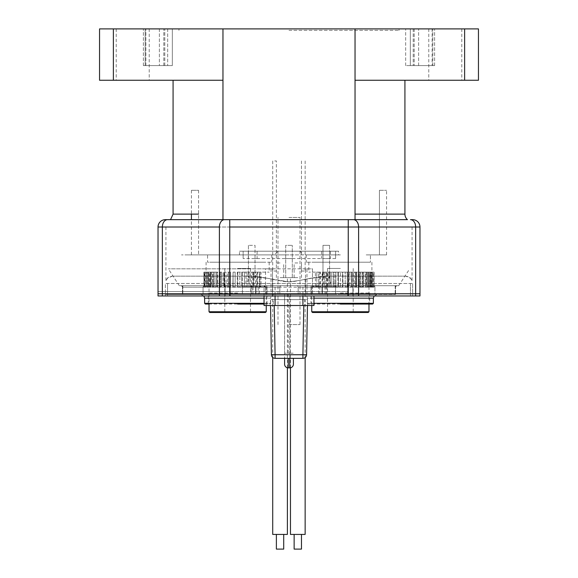 <?xml version="1.0" encoding="UTF-8"?>
<svg xmlns="http://www.w3.org/2000/svg" width="578" height="578" viewBox="0 0 578 578"><rect width="100%" height="100%" fill="white"/><g stroke="black" fill="none" stroke-linecap="round" stroke-linejoin="round"><path stroke-width="0.43" stroke-dasharray="2.89 2.17" d="M158.032 293.769L158.228 291.565L229.741 291.565L158.228 291.565L158.032 293.769L348.259 293.769L348.259 291.565L229.741 291.565L348.259 291.565L348.259 293.769L419.968 293.769L419.773 291.565L419.968 293.769M370.44 262.217L306.239 262.217L370.44 262.217L370.44 254.884L370.44 262.217M340.363 254.884L306.239 254.884L340.363 254.884M338.527 254.884L186.629 254.884L289 254.884L239.473 254.884L239.473 251.213L338.527 251.213L338.527 254.884L239.473 254.884M366.221 254.884L386.581 254.884L366.221 254.884M207.56 254.884L237.637 254.884L207.56 254.884L207.56 262.217L237.637 262.217L207.56 262.217L207.56 254.884M237.637 254.884L271.761 254.884L237.637 254.884M303.529 254.884L274.471 254.884L303.529 254.884L299.859 251.213L278.141 251.213L274.471 254.884M379.428 190.314L386.581 190.314L379.428 190.314L379.428 254.884L379.428 190.314M312.481 262.217L368.244 262.217L312.481 262.217M198.572 190.314L198.572 254.884L198.572 190.314L191.419 190.314L198.572 190.314M237.637 262.217L271.761 262.217L237.637 262.217M209.756 262.217L265.519 262.217L209.756 262.217M239.473 251.213L338.527 251.213M305.141 251.213L301.47 251.213L305.141 251.213M276.53 251.213L272.859 251.213L276.53 251.213M249.01 251.213L255.613 251.213L249.01 251.213M328.99 251.213L322.387 251.213L328.99 251.213M292.302 251.213L285.698 251.213L292.302 251.213M278.141 251.213L299.859 251.213M329.576 245.347L329.576 277.628L329.576 245.347L322.972 245.347L329.576 245.347M322.972 277.628L329.576 277.628L322.972 277.628L322.972 245.347L322.972 277.628M285.698 245.347L285.698 277.628L292.302 277.628L285.698 277.628L285.698 245.347L292.302 245.347L285.698 245.347M292.302 277.628L292.302 245.347L292.302 277.628M248.424 245.347L248.424 277.628L248.424 245.347L255.028 245.347L255.028 277.628L248.424 277.628L255.028 277.628L255.028 245.347L248.424 245.347M242.485 272.122L244.516 272.122L244.516 286.796L241.662 286.796L241.662 272.122L242.485 272.122L242.485 286.796L242.485 272.122L244.516 272.122L244.516 286.796L241.662 286.796L241.662 272.122L242.485 272.122M227.205 286.796L227.205 272.122L228.599 272.122L228.599 286.796L227.205 286.796M228.476 286.796L228.476 272.122L230.478 272.122L230.478 286.796L228.476 286.796L230.478 286.796L230.478 272.122L228.476 272.122L228.476 286.796M209.756 312.481L265.519 312.481M237.637 286.796L266.256 286.796L237.637 286.796M237.637 312.481L250.484 312.481L237.637 312.481M237.637 268.459L250.484 268.459L237.637 268.459M237.789 272.122L237.276 272.122L237.276 286.796L239.848 286.796L239.848 272.122L237.789 272.122L237.789 286.796L237.789 272.122L239.848 272.122L239.848 286.796L237.276 286.796L237.276 272.122L237.789 272.122M224.481 286.796L224.047 286.796L224.047 272.122L225.962 272.122L225.962 286.796L224.047 286.796L224.481 286.796L224.481 272.122L223.166 272.122L223.166 286.796L224.481 286.796L224.481 272.122M233.086 272.122L232.891 286.796L235.138 286.796L235.138 272.122L233.086 272.122L233.086 286.796L233.086 272.122L235.138 272.122L235.138 286.796L232.891 286.796L233.086 272.122M204.063 286.796L203.918 272.122L206.324 272.122L206.324 286.796L204.063 286.796L204.063 272.122L206.324 272.122L205.587 272.122L205.587 286.796L209.142 286.796L209.142 272.122L206.295 272.122L206.295 286.796L205.587 286.796L205.587 272.122L208.542 272.122L208.542 286.796L206.295 286.796L206.295 272.122L206.324 286.796L203.918 286.796L203.918 272.122L204.063 286.796M220.623 272.122L219.409 272.122L219.409 286.796L219.409 272.122L220.623 272.122L220.623 286.796L219.409 286.796L220.623 286.796L220.623 272.122L219.878 272.122L221.663 272.122L221.663 286.796L219.878 286.796L219.878 272.122L221.663 272.122L221.663 286.796L220.623 286.796M204.858 286.796L204.858 272.122L204.431 272.122L204.431 286.796L207.141 286.796L207.141 272.122L204.431 272.122L204.431 286.796L207.141 286.796L207.141 272.122L204.858 272.122L204.858 286.796M228.599 272.122L228.599 286.796M237.637 272.122L269.189 272.122L237.637 272.122M217.097 286.796L216.056 286.796L216.056 272.122L217.682 272.122L217.682 286.796L216.056 286.796L217.097 286.796L217.097 272.122L212.653 272.122L212.653 286.796L216.006 286.796L216.006 272.122L216.006 286.796L217.097 286.796L217.097 272.122M224.047 272.122L224.047 286.796L225.962 286.796L225.962 272.122L224.047 272.122M214.091 272.122L214.091 286.796L212.653 286.796L212.653 272.122L214.091 272.122L214.091 286.796M219.878 286.796L219.878 272.122M213.022 286.796L213.022 272.122L213.968 272.122L213.968 286.796L213.022 286.796L213.022 272.122L213.968 272.122L213.968 286.796L209.742 286.796L209.742 272.122L210.956 272.122L210.956 286.796L209.742 286.796L211.295 286.796L211.295 272.122L209.742 272.122L213.022 272.122M259.804 286.796L259.804 272.122L260.822 272.122L260.822 286.796L259.804 286.796M260.981 272.122L259.45 272.122L259.45 286.796L260.981 286.796L260.981 272.122M216.056 272.122L216.056 286.796L217.682 286.796L217.682 272.122L216.056 272.122M256.466 286.796L256.466 272.122L257.622 272.122L257.622 286.796L256.466 286.796M208.34 272.122L207.372 272.122L207.372 286.796L210.522 286.796L210.522 272.122L208.34 272.122L208.34 286.796L207.372 286.796L207.372 272.122L210.522 272.122L210.522 286.796L208.34 286.796L208.34 272.122M257.362 272.122L255.649 272.122L255.649 286.796L257.362 286.796L257.362 272.122M209.742 286.796L209.742 272.122M210.956 286.796L210.956 272.122M253.359 272.122L251.502 272.122L251.502 286.796L254.038 286.796L254.038 272.122L252.767 272.122L253.359 272.122L253.359 286.796L251.502 286.796L251.502 272.122L253.359 272.122L253.359 286.796M252.767 272.122L252.767 286.796M259.45 272.122L257.622 272.122L257.622 286.796L259.45 286.796L259.45 272.122M208.542 272.122L208.542 286.796L209.142 286.796L209.142 272.122L208.542 272.122M244.516 272.122L244.516 286.796M244.552 272.122L245.975 272.122L245.975 286.796L244.552 286.796M245.975 272.122L249.046 272.122L249.046 286.796L247.081 286.796L247.081 272.122L249.046 272.122L249.046 286.796L245.975 286.796M247.081 286.796L247.081 272.122M249.046 272.122L249.046 286.796M337.863 272.122L338.527 272.122L338.527 286.796L335.811 286.796L335.811 272.122L337.863 272.122L337.863 286.796L335.608 286.796L335.608 272.122L338.527 272.122L338.527 286.796L337.863 286.796L337.863 272.122M335.608 286.796L334.163 286.796L334.163 272.122L335.608 272.122M340.507 272.122L342.927 272.122L342.927 286.796L340.507 286.796L340.507 272.122L340.507 286.796L342.566 286.796L342.566 272.122L340.507 272.122M331.194 286.796L331.194 272.122L333.203 272.122L333.203 286.796L331.194 286.796L331.194 272.122M312.481 312.481L368.237 312.481M340.363 286.796L311.744 286.796L340.363 286.796M340.363 312.481L327.516 312.481L340.363 312.481M340.363 268.459L327.516 268.459L340.363 268.459M374.096 272.122L374.096 286.796L371.856 286.796L371.856 272.122L374.096 272.122L371.856 272.122L371.856 286.796L374.096 286.796L374.096 272.122M327.199 272.122L322.596 272.122L322.596 286.796L327.199 286.796L326.765 286.796L326.765 272.122L327.199 272.122L327.199 286.796M325.884 272.122L324.388 272.122L324.388 286.796L325.884 286.796L325.884 272.122L325.884 286.796M326.765 286.796L329.922 286.796L329.922 272.122L328.68 272.122L328.68 286.796L329.922 286.796L329.922 272.122L326.765 272.122M335.811 286.796L335.811 272.122M373.07 272.122L370.231 272.122L370.231 286.796L373.07 286.796L373.07 272.122L369.732 272.122L369.732 286.796L370.231 286.796L370.231 272.122L369.732 272.122L369.732 286.796L372.507 286.796L372.507 272.122L372.507 286.796L373.07 286.796L373.07 272.122M362.536 272.122L340.363 272.122L371.907 272.122L363.562 272.122L363.54 286.796L362.522 286.796L362.529 272.122L363.54 272.122L363.54 286.796L362.522 286.796L362.522 272.122L363.555 272.122M340.363 262.217L308.811 262.217L340.363 262.217M340.363 272.122L308.811 272.122L340.363 272.122M333.203 272.122L333.203 286.796L334.163 286.796L334.163 272.122L333.203 272.122M371.596 272.122L370.758 272.122L370.758 286.796L371.596 286.796L371.596 272.122L371.596 286.796L370.758 286.796L370.758 272.122L371.596 272.122M373.619 272.122L371.343 272.122L371.343 286.796L373.908 286.796L373.908 272.122L373.908 286.796L371.343 286.796L371.343 272.122L373.619 272.122M322.127 286.796L322.127 272.122L323.34 272.122L323.34 286.796L322.127 286.796M367.846 286.796L367.846 272.122L368.533 272.122L368.533 286.796L367.846 286.796L368.533 286.796L368.533 272.122L367.846 272.122L367.846 286.796M328.68 272.122L328.68 286.796M318.724 286.796L318.724 272.122L319.815 272.122L319.815 286.796L318.724 286.796L318.724 272.122L315.378 272.122L315.378 286.796L316.809 286.796L316.809 272.122L316.809 286.796L318.724 286.796M318.774 286.796L318.774 272.122L320.4 272.122L320.4 286.796L318.774 286.796L319.815 286.796M319.815 272.122L318.774 272.122M365.426 286.796L365.426 272.122L366.293 272.122L366.293 286.796L365.426 286.796L366.864 286.796L366.864 272.122L365.542 272.122L365.542 286.796L366.864 286.796L365.542 286.796L365.542 272.122L366.864 272.122L365.426 272.122L365.426 286.796M368.424 286.796L368.424 272.122L369.515 272.122L369.515 286.796L366.293 286.796L369.515 286.796L369.515 272.122L366.293 272.122L368.424 272.122L368.424 286.796M324.388 272.122L324.388 286.796M363.699 272.122L362.168 272.122L362.168 286.796L363.699 286.796L363.699 272.122L360.347 272.122L360.347 286.796L359.191 286.796L359.191 272.122L360.347 272.122L360.347 286.796L363.699 286.796L363.699 272.122M366.293 272.122L366.293 286.796M366.864 286.796L366.864 272.122M360.08 272.122L358.367 272.122L358.367 286.796L360.08 286.796L360.08 272.122L359.191 272.122L359.191 286.796L360.08 286.796L358.367 286.796L358.367 272.122L360.08 272.122L360.08 286.796M356.077 272.122L354.22 272.122L354.22 286.796L356.756 286.796L356.756 272.122L355.484 272.122L356.077 272.122L356.077 286.796L354.22 286.796L354.22 272.122L356.077 272.122L356.077 286.796M355.484 272.122L355.484 286.796L356.756 286.796L356.756 272.122L355.484 272.122L355.484 286.796M362.168 272.122L362.168 286.796M351.489 286.796L351.489 272.122L352.847 272.122L352.847 286.796L351.489 286.796L351.489 272.122L352.847 272.122L352.847 286.796L351.489 286.796L351.764 272.122L349.806 272.122L349.806 286.796L351.764 286.796L349.806 286.796L349.806 272.122L351.489 272.122M347.234 272.122L345.203 272.122L345.203 286.796L348.7 286.796L348.7 272.122L347.234 272.122L347.234 286.796L345.203 286.796L345.203 272.122L347.277 272.122L347.277 286.796L347.234 272.122M351.764 286.796L351.764 272.122M342.566 272.122L342.927 286.796L342.566 272.122M347.277 272.122L347.277 286.796M252.68 258.554L257.087 258.554L252.68 258.554M252.68 251.213L257.087 251.213L252.68 251.213M335.594 258.554L243.143 258.554L335.594 258.554L335.594 251.213L335.594 258.554M289.368 258.554C295.04 258.554 295.04 258.554 289.368 258.554C283.69 258.554 283.69 258.554 289.368 258.554M326.05 258.554L330.457 258.554L326.05 258.554M243.143 258.554L243.143 251.213L243.143 258.554M243.143 251.213L335.594 251.213M326.05 251.213L330.457 251.213L326.05 251.213M301.47 160.966L301.47 271.024L301.47 160.966M301.47 271.024L305.141 271.024L301.47 271.024M305.141 160.966L305.141 271.024L305.141 160.966M272.715 160.966L272.715 271.024L276.378 271.024L276.378 160.966L272.715 160.966L272.715 271.024L276.378 271.024L276.378 160.966M289 254.884L181.514 254.884L289 254.884M99.546 28.9L355.036 28.9L355.036 219.662L407.454 219.662L222.964 219.662L407.454 219.662M158.032 295.972L348.259 295.972L348.259 227.002L229.741 227.002L415.64 227.002A7.341 5.173 -90 0 0 410.467 219.662L412.627 219.662A7.341 7.341 19.8 0 1 419.968 227.002L419.968 295.972L415.64 295.972L415.64 227.002L419.968 227.002M165.373 219.662L167.533 219.662A7.341 5.173 90 0 0 162.36 227.002L162.36 295.972M191.419 254.884L191.419 219.662L198.572 219.662M222.964 215.666L222.964 80.263L222.964 219.662L170.546 219.662L355.036 219.662L355.036 215.724M348.259 295.972L415.64 295.972M410.467 295.972L352.912 295.972L410.467 295.972L410.467 283.495L165.373 283.495L165.373 295.972L352.912 295.972L165.373 295.972L165.373 283.487L412.627 283.495L412.627 295.972L412.627 283.487L410.467 283.495L410.467 295.972M99.546 80.263L222.964 80.263L173.075 80.263L222.964 80.263L222.964 215.724M132.723 80.263L116.214 80.263L132.723 80.263M222.964 28.9L222.964 80.263M478.454 80.263L355.036 80.263L355.036 219.662M355.036 28.9L478.454 28.9M355.036 80.263L404.925 80.263M445.277 80.263L461.786 80.263L445.277 80.263M445.277 28.9L461.786 28.9L445.277 28.9M132.723 28.9L116.214 28.9L132.723 28.9M145.15 28.9L172.338 28.9L143.387 28.9L145.15 28.9L145.15 65.589L143.387 65.589L172.338 65.589L172.338 28.9L172.338 65.589L143.387 65.589L145.15 65.589L145.15 28.9M289 28.9L399.058 28.9L289 28.9M405.662 28.9L434.613 28.9L405.662 28.9L410.322 28.9L405.662 28.9L405.662 65.589L434.613 65.589L405.662 65.589L405.662 28.9M410.322 28.9L434.613 28.9L410.322 28.9L410.322 65.589L405.662 65.589L434.613 65.589L410.322 65.589L410.322 28.9M289 30.367L399.058 30.367L289 30.367M172.338 28.9L172.338 65.589L167.678 65.589L172.338 65.589L172.338 28.9M222.964 219.662L222.964 217.819M278.762 280.511L289 281.862L260.107 277.057L248.8 276.161L268.691 278.495L278.762 280.511M172.323 276.161L248.8 276.161L172.323 276.161C169.332 276.652 167.548 277.548 166.955 278.863L165.922 280.698L167.526 278.206L172.323 276.161M358.606 295.972L358.606 227.002L412.078 227.002L165.922 227.002L229.741 227.002L229.741 219.662M309.309 278.495L299.238 280.511L317.886 277.057L329.2 276.161L309.309 278.495M405.677 276.161L329.2 276.161L405.677 276.161L410.474 278.206L412.078 280.698L411.052 278.871C410.525 277.592 408.733 276.689 405.677 276.161M289 281.862L299.238 280.511L289 281.862C290.936 282.071 296.998 281.081 307.185 278.907C316.643 277.028 323.983 276.111 329.2 276.161C329.352 280.583 330.154 283.032 331.599 283.495L246.401 283.495C247.846 283.032 248.648 280.583 248.8 276.161C253.771 276.111 260.656 276.941 269.464 278.639C280.381 280.973 286.89 282.05 289 281.862M264.052 298.169L270.656 298.169C270.872 295.943 272.094 294.722 274.326 294.505L236.402 294.505M251.95 294.505L255.613 294.505L255.613 287.165L251.95 287.165L251.95 294.505L322.387 294.505L311.015 294.505L311.015 287.165L312.481 287.165L312.481 294.505L312.481 287.165A1.467 1.467 178.6 0 1 313.948 285.698L312.481 287.165L312.481 268.821L168.306 268.821L265.519 268.821L265.519 287.165L264.052 285.698L257.448 285.698A1.467 1.467 -154.3 0 0 255.982 287.165L255.982 294.505L182.46 294.505L279.831 294.505L165.373 294.505L311.015 294.505M271.024 294.505L265.519 294.505L265.519 287.165L271.024 287.165L271.024 294.505L272.491 294.505L182.46 294.505L395.54 294.505L279.831 294.505L279.831 287.165L267.043 287.165A1.467 1.091 90 0 0 265.959 285.698L179.31 285.698L181.427 285.698L182.655 287.165L182.807 285.698L259.392 285.698L262.072 287.165L262.932 285.698L315.068 285.698C316.354 285.799 316.643 286.291 315.928 287.165L318.608 285.698L395.193 285.698L395.345 287.165L396.573 285.698L373.648 285.698L398.69 285.698L396.573 285.698L395.345 287.165L395.193 285.698L326.953 285.698L324.265 287.165L323.507 285.698L313.948 285.698L319.815 285.698L319.815 287.165L322.387 287.165L322.387 294.505L298.169 294.505L395.54 294.505L322.018 294.505L335.594 294.505L322.387 294.505L326.05 294.505L326.05 287.165L322.387 287.165L322.387 294.505L326.05 294.505M272.491 294.505L272.491 287.165L265.519 287.165L265.519 294.505L242.406 294.505L255.982 294.505L255.982 287.165L253.034 287.165L253.323 285.698L243.88 285.698A1.467 1.467 7.5 0 0 242.406 287.165L242.406 294.505L242.406 287.165A1.467 1.467 -179.4 0 1 243.88 285.698L281.298 285.698A1.467 1.467 175.2 0 0 279.831 287.165L279.831 294.505L255.613 294.505L255.613 287.165L258.185 287.165L258.185 285.698L264.052 285.698A1.467 1.467 -178.8 0 1 265.519 287.165L265.519 268.821L272.491 268.821L272.491 294.505L272.491 268.821M374.111 295.972L377.044 294.505L339.12 294.505M373.374 298.169L307.344 298.169C307.128 295.943 305.906 294.722 303.674 294.505L341.598 294.505M306.976 294.505L306.976 287.165L311.015 287.165M398.69 285.698L409.694 268.821M296.702 285.698A1.467 1.467 0 0 1 298.169 287.165A1.467 1.467 89.7 0 0 296.702 285.698L373.648 285.698L296.702 285.698A1.467 1.467 157.8 0 1 298.169 287.165L298.169 294.505L298.169 287.165L305.509 287.165L305.509 285.698L334.12 285.698A1.467 1.467 179.3 0 1 335.594 287.165L335.594 294.505L335.594 287.165A1.467 1.467 176.3 0 0 334.12 285.698L324.677 285.698L324.966 287.165L322.018 287.165L322.018 294.505L322.018 287.165A1.467 1.467 119.8 0 0 320.552 285.698L323.507 285.698M179.31 285.698L168.306 268.821M324.966 294.505L324.966 287.165L335.594 287.165L322.387 287.165L322.387 285.698L255.613 285.698L255.613 287.165L272.491 287.165L267.043 287.165L267.043 294.505L267.043 287.165A1.467 1.091 -90 0 0 265.959 285.698L204.352 285.698A1.467 1.279 -90 0 0 203.066 287.165L267.043 287.165L182.655 287.165L203.066 287.165L203.066 294.505L203.066 287.165A1.467 1.279 90 0 1 204.352 285.698L181.427 285.698L182.655 287.165L182.807 285.698L182.807 294.505L182.807 285.698L251.047 285.698L253.735 287.165L254.493 285.698M265.959 285.698L281.298 285.698A1.467 1.467 0 0 0 279.831 287.165L264.052 287.165A1.467 1.467 0 0 1 265.519 285.698L262.932 285.698M264.052 295.972L264.052 287.165A1.467 1.467 101.9 0 1 265.519 285.698A1.467 1.467 101.9 0 0 264.052 287.165L264.052 305.509L313.948 305.509L313.948 295.972M304.772 305.509L269.558 305.509L273.228 305.509L273.228 299.635L304.772 299.635L304.772 305.509L308.442 305.509L273.228 305.509M289.737 305.509L289.737 367.875A3.67 3.67 -36 0 0 293.4 364.205L293.4 358.338M315.928 287.165L313.948 287.165A1.467 1.467 0 0 0 312.481 285.698L302.937 285.698L302.937 287.165L298.169 287.165L298.169 294.505L298.169 287.165L374.934 287.165A1.467 1.279 90 0 0 373.648 285.698A1.467 1.279 -90 0 1 374.934 287.165L374.934 294.505L374.934 287.165L310.957 287.165A1.467 1.091 90 0 1 312.041 285.698A1.467 1.091 -90 0 0 310.957 287.165L310.957 294.505L310.957 287.165L305.509 287.165L305.509 294.505L305.509 268.821L312.481 268.821L312.481 287.165L305.509 287.165L305.509 268.821M313.948 287.165A1.467 1.467 -83.4 0 0 312.481 285.698A1.467 1.467 -83.4 0 1 313.948 287.165L302.937 287.165L302.937 305.509M289.737 358.338L289.737 353.201L284.6 353.201L284.6 294.505L284.6 358.338L284.6 353.201L288.263 353.201L288.263 305.509M279.831 294.505L279.831 287.165L279.831 294.505M281.298 285.698A1.467 1.467 -157.8 0 0 279.831 287.165L272.491 287.165L279.831 287.165M340.363 304.042L372.637 304.042M340.363 293.039L369.71 293.039L340.363 293.039M237.637 304.042L264.052 304.042M264.052 303.305L270.656 303.305L269.926 304.042L209.026 304.042L209.026 286.796M237.637 293.039L208.29 293.039L237.637 293.039M289 217.465L300.004 217.465L289 217.465M289 324.583L300.004 324.583L289 324.583M302.923 358.338A3.67 3.67 149.5 0 0 306.593 354.733L302.923 354.733L302.923 358.338L275.077 358.338L275.077 354.733L271.407 354.733A3.67 3.67 -149.3 0 0 275.077 358.338A3.67 3.67 -149.3 0 1 271.407 354.733L270.446 299.635L307.554 299.635L307.453 305.509L307.554 299.635L270.446 299.635L270.547 305.509M280.048 262.954L276.378 262.954L280.048 262.954M280.048 277.628L287.389 277.628L280.048 277.628M276.378 549.1L283.719 549.1M287.389 534.426L272.715 534.426M280.048 534.426L276.378 534.426L280.048 534.426M294.137 549.1L301.47 549.1M305.141 534.426L290.467 534.426M297.807 534.426L294.137 534.426L297.807 534.426M297.807 277.628L290.467 277.628L297.807 277.628M297.807 262.954L294.137 262.954L297.807 262.954M358.468 291.565L358.606 293.769L358.468 291.565M229.741 291.565L229.741 293.769L229.741 291.565M415.64 293.769L415.503 291.565L415.64 293.769M219.532 291.565L219.394 293.769L219.532 291.565M162.36 293.769L162.497 291.565L162.36 293.769M266.256 311.744L209.026 311.744M368.974 311.744L311.744 311.744M348.259 219.662L348.259 227.002M358.606 227.002A7.341 5.173 90 0 0 353.433 219.662M224.567 219.662A7.341 5.173 -90 0 0 219.394 227.002L158.032 227.002M219.394 295.972L219.394 227.002M229.741 227.002L229.741 295.972M352.912 295.972L352.912 283.495L352.912 295.972M347.739 283.495L347.739 295.972L347.739 283.495M230.261 295.972L230.261 283.495L230.261 295.972M225.088 283.495L225.088 295.972L225.088 283.495M167.533 295.972L167.533 283.495L167.533 295.972M113.382 28.9L113.382 80.263M464.618 80.263L464.618 28.9M145.873 65.589L145.873 28.9L145.873 65.589M159.383 28.9L159.383 65.589L159.383 28.9M163.812 65.589L163.812 28.9L163.812 65.589M167.678 28.9L167.678 65.589L167.678 28.9M164.781 65.589L164.781 28.9L164.781 65.589M414.188 28.9L414.188 65.589L414.188 28.9M418.616 65.589L418.616 28.9L418.616 65.589M432.127 28.9L432.127 65.589L432.127 28.9M432.85 65.589L432.85 28.9L432.85 65.589M413.219 28.9L413.219 65.589L413.219 28.9M355.036 214.127L404.925 214.127M191.419 190.314L191.419 214.127L198.572 214.127M204.626 303.305L270.656 303.305L270.656 298.169L204.626 298.169M319.815 294.505L319.815 287.165L312.481 287.165A1.467 1.467 178.6 0 1 313.948 285.698M395.193 285.698L395.193 294.505L395.193 285.698M326.953 294.505L326.953 285.698M322.018 287.165L324.265 287.165M298.169 287.165L305.509 287.165L305.509 294.505M305.509 287.165L322.387 287.165L322.387 285.698M335.594 287.165A1.467 1.467 176.3 0 0 334.12 285.698M264.052 285.698A1.467 1.467 -178.8 0 1 265.519 287.165L258.185 287.165L258.185 294.505M266.985 287.165L266.985 294.505M255.982 287.165L253.735 287.165M251.047 285.698L251.047 294.505M255.613 285.698L255.613 287.165L242.406 287.165L253.034 287.165L253.034 294.505M242.406 287.165A1.467 1.467 -179.4 0 1 243.88 285.698M272.491 287.165L272.491 285.698M259.392 285.698L259.392 294.505M262.072 287.165L264.052 287.165M275.063 287.165L275.063 305.509M288.263 294.505L288.263 353.201L293.4 353.201L289.737 353.201L289.737 294.505M288.263 367.875L288.263 358.338M289.737 367.875A3.67 3.67 -36 0 0 293.4 364.205M318.608 285.698L318.608 294.505M302.937 294.505L302.937 295.972M275.063 295.972L275.063 294.505M255.613 294.505L255.613 287.165L322.387 287.165L322.387 294.505M271.024 268.821L271.024 287.165M306.976 287.165L306.976 268.821M369.71 303.305L307.344 303.305L307.344 298.169L313.948 298.169M369.71 293.039L369.71 304.042L308.074 304.042L307.344 303.305L313.948 303.305M303.782 305.509L302.923 354.733L275.077 354.733L274.218 305.509M386.581 254.884L386.581 190.314M306.239 254.884L306.239 262.217M271.761 254.884L271.761 262.217M266.256 286.796L266.256 305.509M224.799 268.459L224.799 312.481M250.484 268.459L250.484 312.481M269.189 262.217L269.189 272.122M206.093 262.217L206.093 272.122M311.744 286.796L311.744 305.509M368.974 286.796L368.974 304.042M327.516 268.459L327.516 312.481M353.201 268.459L353.201 312.481M371.907 262.217L371.907 272.122M308.811 262.217L308.811 272.122M248.28 251.213L248.28 258.554M257.087 251.213L257.087 258.554M330.457 251.213L330.457 258.554M321.65 251.213L321.65 258.554M461.786 28.9L461.786 80.263M428.775 28.9L428.775 80.263M149.225 28.9L149.225 80.263M116.214 28.9L116.214 80.263M143.387 65.589L143.387 28.9L143.387 65.589M178.942 30.367L178.942 28.9M399.058 30.367L399.058 28.9M434.613 65.589L434.613 28.9L434.613 65.589M165.922 227.002L165.922 280.698M412.078 227.002L412.078 280.698M203.889 295.972L200.956 294.505L238.88 294.505M395.54 286.182L395.54 294.505L395.54 286.182M182.46 286.182L182.46 294.505L182.46 286.182M311.015 304.042L311.015 293.039M208.29 304.042L208.29 293.039M266.985 304.042L266.985 293.039M300.004 324.583L300.004 217.465M277.996 324.583L277.996 217.465M283.719 277.628L283.719 262.954M276.378 277.628L276.378 262.954M272.715 357.471L272.715 277.628M287.389 367.767L287.389 277.628M290.467 367.803L290.467 277.628M305.141 357.587L305.141 277.628M301.47 277.628L301.47 262.954M294.137 277.628L294.137 262.954"/><path stroke-width="0.87" d="M419.968 293.769L158.032 293.769M209.763 312.481L209.026 311.744L266.256 311.744L265.519 312.481L209.763 312.481L265.519 312.481M312.481 312.481L368.244 312.481L312.481 312.481L311.744 311.744L368.974 311.744L368.244 312.481M404.925 214.127L404.925 80.263L355.036 80.263L355.036 214.127L404.925 214.127A7.341 7.341 178.1 0 0 407.454 219.662L165.373 219.662A7.341 7.341 -19.5 0 0 158.032 227.002L158.032 295.972L158.032 227.002A7.341 7.341 -19.8 0 1 165.373 219.662A7.341 7.341 -19.8 0 0 158.032 227.002L219.394 227.002A7.341 5.173 -90 0 1 224.567 219.662M415.64 295.972L419.968 295.972L419.968 227.002A7.341 7.341 19.5 0 0 412.627 219.662L410.467 219.662A7.341 5.173 -90 0 1 415.64 227.002L415.64 295.972L158.032 295.972M162.36 295.972L162.36 227.002A7.341 5.173 90 0 1 167.533 219.662L191.419 219.662L191.419 214.127L173.075 214.127L170.546 219.662M198.572 219.662L222.964 219.662L222.964 215.666M222.964 80.263L222.964 28.9L99.546 28.9L99.546 80.263L222.964 80.263L222.964 219.662M355.036 80.263L478.454 80.263L478.454 28.9L355.036 28.9L355.036 219.662M222.964 28.9L355.036 28.9M355.036 215.724L355.036 214.127M222.964 217.819L222.964 215.724M229.741 219.662L229.741 227.002L358.606 227.002L348.259 227.002L348.259 295.972M264.052 295.972L264.052 305.509L275.063 305.509L275.063 295.972M313.948 295.972L313.948 305.509L275.063 305.509M284.6 364.205A3.67 3.67 -87.1 0 0 288.263 367.875L289.737 367.875L288.263 367.875A3.67 3.67 36 0 1 284.6 364.205L284.6 358.338L284.6 364.205A3.67 3.67 -87.1 0 0 288.263 367.875L288.263 358.338M293.4 358.338L293.4 364.205A3.67 3.67 87.1 0 1 289.737 367.875L289.737 358.338M313.948 303.305L373.374 303.305L372.644 304.042L340.363 304.042M264.052 304.042L237.637 304.042M306.593 354.733L307.453 305.509L306.593 354.733A3.67 3.67 88 0 1 302.923 358.338L302.923 354.733L306.593 354.733A3.67 3.67 88 0 1 302.923 358.338L275.077 358.338A3.67 3.67 -88 0 1 271.407 354.733L270.547 305.509M271.407 354.733L275.077 354.733L275.077 358.338M283.719 534.426L283.719 549.1L276.378 549.1L276.378 534.426M272.715 357.471L272.715 534.426L287.389 534.426L287.389 367.767M301.47 534.426L301.47 549.1L294.137 549.1L294.137 534.426M290.467 367.803L290.467 534.426L305.141 534.426L305.141 357.587M412.627 219.662A7.341 7.341 19.5 0 1 419.968 227.002L358.606 227.002A7.341 5.173 90 0 0 353.433 219.662M229.741 295.972L229.741 227.002M219.394 227.002L219.394 295.972M348.259 227.002L348.259 219.662M358.606 295.972L358.606 227.002M113.382 80.263L113.382 28.9M464.618 28.9L464.618 80.263M198.572 214.127L173.075 214.127L173.075 80.263M203.889 295.972L204.626 298.169L264.052 298.169M204.626 298.169L204.626 303.305L264.052 303.305M302.937 295.972L302.937 305.509M313.948 298.169L373.374 298.169L374.111 295.972M373.374 298.169L373.374 303.305L369.71 303.305M274.218 305.509L275.077 354.733L302.923 354.733L303.782 305.509M204.626 303.305L205.363 304.042L209.026 304.042L209.026 311.744M266.256 305.509L266.256 311.744M311.744 305.509L311.744 311.744M368.974 304.042L368.974 311.744M372.637 304.042L369.71 304.042"/></g></svg>
